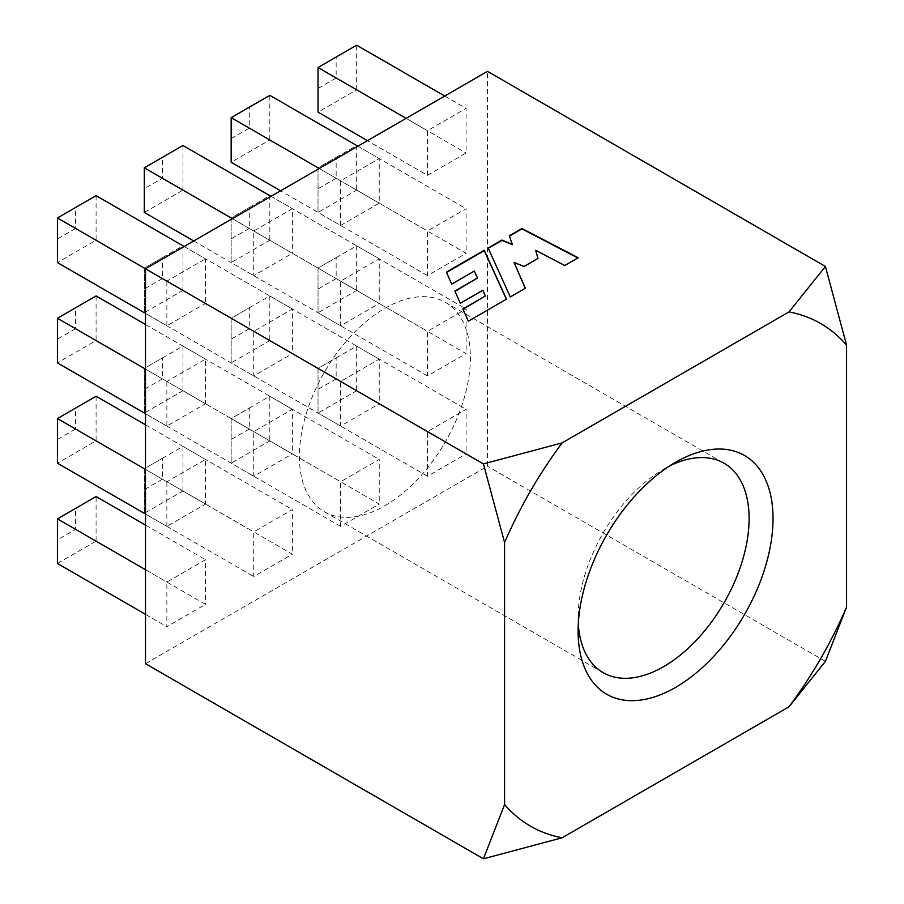 <?xml version="1.0" encoding="UTF-8"?>
<svg xmlns="http://www.w3.org/2000/svg" width="904" height="904" viewBox="0 0 904 904"><rect width="100%" height="100%" fill="white"/><g stroke="black" fill="none" stroke-linecap="round" stroke-linejoin="round"><path stroke-width="0.68" stroke-dasharray="4.52 3.39" d="M669.389 466.091A120.91 69.811 120 0 0 663.604 469.21L675.57 462.306L663.604 469.21A120.91 69.811 120 0 0 578.108 617.296A120.91 69.811 120 0 0 578.3 623.862M384.889 505.743A120.91 69.811 120 0 0 463.876 399.195A120.91 69.811 120 0 0 445.344 302.309A120.91 69.811 120 0 0 384.889 308.298A120.91 69.811 120 0 0 305.902 414.846A120.91 69.811 120 0 0 324.434 511.732A120.91 69.811 120 0 0 384.889 505.743M75.563 529.337L96.084 541.18L96.084 496.556L75.563 508.41L75.563 529.337L57.438 539.801L57.438 518.873L75.563 508.41M57.438 539.801L57.438 563.497L96.084 541.18L205.513 604.358L166.867 626.675L166.867 582.052L205.513 559.745L205.513 604.358M145.499 614.336L166.867 626.675M145.499 525.088L205.513 559.745M145.499 569.712L166.867 582.052M144.301 513.336L144.301 468.724L162.426 458.26L162.426 479.188L182.947 491.03L182.947 446.406L144.301 468.724L144.301 513.336L182.947 491.03L292.376 554.208L253.73 576.526L253.73 531.902L292.376 509.585L292.376 554.208M162.426 479.188L144.301 489.652M162.426 458.26L182.947 446.406L292.376 509.585M75.563 408.099L96.084 396.257L96.084 440.881L57.438 463.187L57.438 418.563L75.563 408.099L75.563 429.027L205.513 504.059L166.867 526.377L145.499 514.026L253.73 576.526M144.301 468.724L253.73 531.902M340.593 526.377L231.164 463.187L231.164 418.563L249.289 408.099L249.289 429.038L269.81 440.881L269.81 396.257L231.164 418.563L231.164 463.187L269.81 440.881L379.239 504.059L340.593 526.377L340.593 481.753L379.239 459.435L379.239 504.059M249.289 429.038L231.164 439.502M249.289 408.099L269.81 396.257L379.239 459.435M231.164 418.563L340.593 481.753M427.468 476.227L318.027 413.038L318.027 368.414L336.152 357.95L336.152 378.878L356.673 390.731L356.673 346.108L318.027 368.414L318.027 413.038L356.673 390.731L466.102 453.91L427.468 476.227L427.468 431.603L466.102 409.286L466.102 453.91M336.152 378.878L318.027 389.353M336.152 357.95L356.673 346.108L466.102 409.286M318.027 368.414L427.468 431.603M75.563 429.027L57.438 439.491M145.499 424.79L205.513 459.435L205.513 504.059M145.499 469.413L166.867 481.753L205.513 459.435M166.867 526.377L166.867 481.753M144.301 413.038L144.301 368.414L162.426 357.95L162.426 378.878L182.947 390.731L182.947 346.108L144.301 368.414L144.301 413.038L182.947 390.731L292.376 453.91L253.73 476.216L253.73 431.603L292.376 409.286L292.376 453.91M162.426 378.878L144.301 389.341M162.426 357.95L182.947 346.108L292.376 409.286M75.563 307.801L96.084 295.958L96.084 340.582L57.438 362.888L57.438 318.264L75.563 307.801L75.563 328.728L205.513 403.76L166.867 426.066L145.499 413.727L253.73 476.216M144.301 368.414L253.73 431.603M340.593 426.066L231.164 362.888L231.164 318.264L249.289 307.801L249.289 328.728L269.81 340.582L269.81 295.958L231.164 318.264L231.164 362.888L269.81 340.582L379.239 403.76L340.593 426.066L340.593 381.443L379.239 359.137L379.239 403.76M249.289 328.728L231.164 339.192M249.289 307.801L269.81 295.958L379.239 359.137M231.164 318.264L340.593 381.443M427.468 375.917L318.027 312.739L318.027 268.115L336.152 257.651L336.152 278.579L356.673 290.433L356.673 245.809L318.027 268.115L318.027 312.739L356.673 290.433L466.102 353.611L427.468 375.917L427.468 331.293L466.102 308.987L466.102 353.611M336.152 278.579L318.027 289.043M336.152 257.651L356.673 245.809L466.102 308.987M318.027 268.115L427.468 331.293M75.563 328.728L57.438 339.192M145.499 324.479L205.513 359.137L205.513 403.76M145.499 369.103L166.867 381.443L205.513 359.137M166.867 426.066L166.867 381.443M144.301 312.739L144.301 268.115L162.426 257.651L162.426 278.579L182.947 290.421L182.947 245.798L144.301 268.115L144.301 312.739L182.947 290.421L292.376 353.611L253.73 375.917L253.73 331.293L292.376 308.987L292.376 353.611M162.426 278.579L144.301 289.043M162.426 257.651L182.947 245.798L292.376 308.987M75.563 207.502L96.084 195.648L96.084 240.272L57.438 262.589L57.438 217.966L75.563 207.502L75.563 228.429L205.513 303.45L166.867 325.768L145.499 313.428L253.73 375.917M144.301 268.115L253.73 331.293M340.593 325.768L231.164 262.589L231.164 217.966L249.289 207.502L249.289 228.429L269.81 240.272L269.81 195.648L231.164 217.966L231.164 262.589L269.81 240.272L379.239 303.462L340.593 325.768L340.593 281.144L379.239 258.838L379.239 303.462M249.289 228.429L231.164 238.893M249.289 207.502L269.81 195.648L379.239 258.838M231.164 217.966L340.593 281.144M427.468 275.618L318.027 212.44L318.027 167.816L336.152 157.352L336.152 178.28L356.673 190.122L356.673 145.499L318.027 167.816L318.027 212.44L356.673 190.122L466.102 253.312L427.468 275.618L427.468 230.995L466.102 208.688L466.102 253.312M336.152 178.28L318.027 188.744M336.152 157.352L356.673 145.499L466.102 208.688M318.027 167.816L427.468 230.995M75.563 228.429L57.438 238.893M184.145 246.498L205.513 258.838L205.513 303.45M145.499 268.804L166.867 281.144L205.513 258.838M166.867 325.768L166.867 281.144M162.426 178.28L182.947 190.122L182.947 145.499L162.426 157.352L162.426 178.28L144.301 188.744L144.301 167.816L162.426 157.352M144.301 188.744L144.301 212.44L182.947 190.122L292.376 253.301L253.73 275.618L253.73 230.995L292.376 208.677L292.376 253.301M193.716 240.961L253.73 275.618M271.008 196.337L292.376 208.677M232.362 218.655L253.73 230.995M427.468 175.319L427.468 130.696L466.102 108.378L466.102 153.002L427.468 175.319L367.442 140.662M145.499 663.694L487.482 466.249L487.482 71.359M340.593 225.469L340.593 180.845L379.239 158.528L379.239 203.151L340.593 225.469L280.579 190.812M825.42 661.355L487.482 466.249M406.088 118.356L427.468 130.696M444.734 96.039L466.102 108.378M318.027 88.445L318.027 67.506L336.152 57.042L336.152 77.981L318.027 88.445L318.027 112.13L356.673 89.824L466.102 153.002M336.152 77.981L356.673 89.824L356.673 45.2L336.152 57.042M319.225 168.506L340.593 180.845M357.871 146.188L379.239 158.528M231.164 138.594L231.164 117.667L249.289 107.192L249.289 128.131L231.164 138.594L231.164 162.279L269.81 139.973L379.239 203.151M249.289 128.131L269.81 139.973L269.81 95.349L249.289 107.192M488.296 248.306L510.285 297.337L525.371 288.229M509.415 236.113L512.421 244.984M535.688 250.645L564.729 265.9L577.825 257.956M514.06 262.781L524.06 266.849L537.903 258.465M462.995 309.281L468.328 321.564L506.511 299.122M454.983 291.393L460.351 303.642L482.883 290.625L485.312 296.399M446.508 272.432L451.684 284.5L474.329 271.426L477.47 278.421M445.344 302.309L724.059 463.221M324.434 511.732L603.149 672.644M578.108 617.296L578.108 631.116"/><path stroke-width="1.36" d="M675.57 462.306L675.57 462.294A137.837 79.586 -60 0 1 773.033 518.568A137.837 79.586 -60 0 1 675.57 687.39A137.837 79.586 -60 0 1 578.108 631.116A137.837 79.586 -60 0 1 675.57 462.294L675.57 462.294M578.3 623.862A120.91 69.811 120 0 0 603.149 672.644A120.91 69.811 120 0 0 663.604 666.655A120.91 69.811 120 0 0 742.591 560.107A120.91 69.811 120 0 0 724.059 463.221A120.91 69.811 120 0 0 669.389 466.091M145.499 525.088L96.084 496.556L57.438 518.873L57.438 563.497L145.499 614.336M57.438 518.873L145.499 569.712M144.301 513.336L57.438 463.187L57.438 418.563L145.499 469.413M145.499 424.79L96.084 396.257L57.438 418.563M144.301 413.038L57.438 362.888L57.438 318.264L145.499 369.103M145.499 324.479L96.084 295.958L57.438 318.264M144.301 312.739L57.438 262.589L57.438 217.966L145.499 268.804L145.499 663.694L483.437 858.8L504.579 804.537L504.579 542.592A290.184 167.534 -60 0 1 562.152 442.881L789 311.914A290.184 167.534 -60 0 1 846.562 345.147L846.562 607.092A290.184 167.534 -60 0 1 789 706.804L562.152 837.771A290.184 167.534 -60 0 1 504.579 804.537M184.145 246.498L96.084 195.648L57.438 217.966M271.008 196.337L182.947 145.499L144.301 167.816L144.301 212.44L193.716 240.961M144.301 167.816L232.362 218.655M789 311.914L825.42 266.465L487.482 71.359L145.499 268.804L483.437 463.91L562.152 442.881M504.579 542.592L483.437 463.91M846.562 607.092L825.42 661.355L789 706.804M562.152 837.771L483.437 858.8M825.42 266.465L846.562 345.147M506.511 299.122L484.216 250.272L446.361 272.115L451.684 284.105L474.329 271.03L477.47 278.025L454.836 291.088L460.351 303.247L482.883 290.229L485.312 296.003L462.848 308.965L468.328 321.169L506.511 299.122M525.371 288.229L514.06 262.386L524.06 266.454L538.004 258.408L535.688 250.25L564.729 265.505L578.176 257.742L521.936 228.486L509.302 235.786L512.421 244.588L501.923 240.046L488.149 247.99L510.285 296.941L525.371 288.229M444.734 96.039L356.673 45.2L318.027 67.506L406.088 118.356M318.027 67.506L318.027 112.13L367.442 140.662M357.871 146.188L269.81 95.349L231.164 117.667L319.225 168.506M231.164 117.667L231.164 162.279L280.579 190.812M512.421 244.588L501.923 240.43L488.296 248.306M577.825 257.956L521.936 228.881L509.415 236.113M537.903 258.465L535.688 250.25M525.235 288.308L514.06 262.386M485.312 296.003L462.995 309.281M477.47 278.025L454.983 291.393M506.376 299.201L484.216 250.668L446.508 272.432"/></g></svg>
